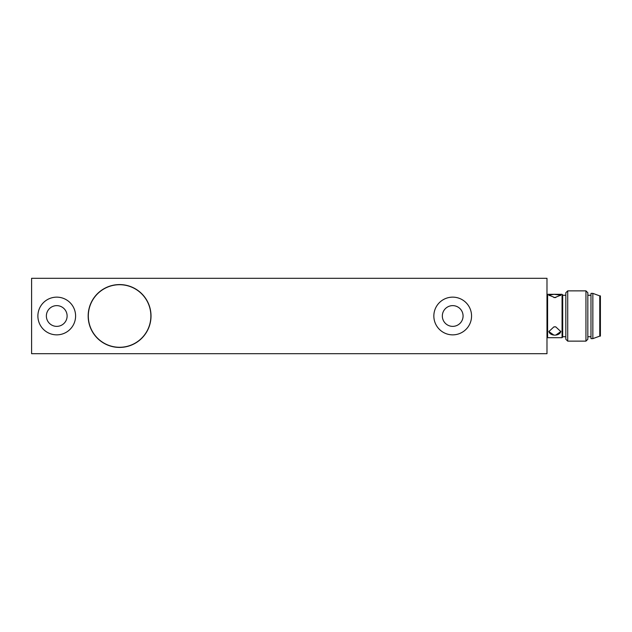 <?xml version="1.0" encoding="UTF-8"?>
<svg xmlns="http://www.w3.org/2000/svg" width="632" height="632" viewBox="0 0 632 632"><rect width="100%" height="100%" fill="white"/><g stroke="black" fill="none" stroke-linecap="round" stroke-linejoin="round"><path stroke-width="0.95" d="M31.6 353.707L31.6 278.293L546.98 278.293L546.98 353.707L31.6 353.707M151.016 316A31.426 31.426 0 0 1 103.877 343.216A31.426 31.426 0 0 1 103.877 288.785A31.426 31.426 0 0 1 151.016 316M471.559 316A18.857 18.857 0 0 1 443.269 332.329A18.857 18.857 0 0 1 443.269 299.671A18.857 18.857 0 0 1 471.559 316M75.595 316A18.857 18.857 0 0 1 47.313 332.329A18.857 18.857 0 0 1 47.313 299.671A18.857 18.857 0 0 1 75.595 316M46.373 316A10.373 10.373 0 0 1 61.928 307.018A10.373 10.373 0 0 1 61.928 324.982A10.373 10.373 0 0 1 46.373 316M463.074 316A10.373 10.373 0 0 1 447.519 324.982A10.373 10.373 0 0 1 447.519 307.018A10.373 10.373 0 0 1 463.074 316M546.98 337.053L547.604 337.685L547.604 294.315L546.98 294.947M549.018 295.555A5.972 1.635 180 0 1 553.893 294.315L560.805 295.144L554.833 297.585L548.86 295.144L554.209 294.315M555.457 294.315L555.773 294.315A5.972 1.635 180 0 1 560.647 295.555M562.061 337.685L562.693 337.053L562.693 294.947L562.061 294.315L562.061 337.685L547.604 337.685M553.893 335.086L548.86 331.571L553.893 326.878L555.773 326.878L560.805 331.571L555.773 335.086A5.972 4.155 0 0 1 553.893 335.086A5.972 4.155 0 0 1 548.876 331.279M565.83 292.742L565.83 339.258L567.718 341.138L567.718 290.862L565.83 292.742M585.943 341.138L587.831 339.258L587.831 292.742L585.943 290.862L585.943 341.138L567.718 341.138M590.975 293.374L590.975 338.626L592.856 338.626L592.856 293.374L590.975 293.374M599.768 295.887L600.4 295.887L600.4 336.113L599.768 336.113L599.768 295.887L592.856 293.374M560.789 331.279A5.972 4.155 0 0 1 555.773 335.086M553.893 326.878A5.972 4.155 0 0 1 555.773 326.878M555.773 297.546A5.972 1.635 180 0 1 553.893 297.546M547.604 294.315L553.893 294.315A5.972 1.635 180 0 1 555.773 294.315L562.061 294.315M88.29 316A31.3 31.3 0 0 0 135.24 343.113A31.3 31.3 0 0 0 135.24 288.887A31.3 31.3 0 0 0 88.29 316M88.314 316A31.276 31.276 0 0 1 135.232 288.911A31.276 31.276 0 0 1 135.232 343.089A31.276 31.276 0 0 1 88.314 316M565.83 295.262L562.693 295.262M565.83 336.738L562.693 336.738M585.943 290.862L567.718 290.862M590.975 295.262L587.831 295.262M590.975 336.738L587.831 336.738M599.768 336.113L592.856 338.626"/></g></svg>
